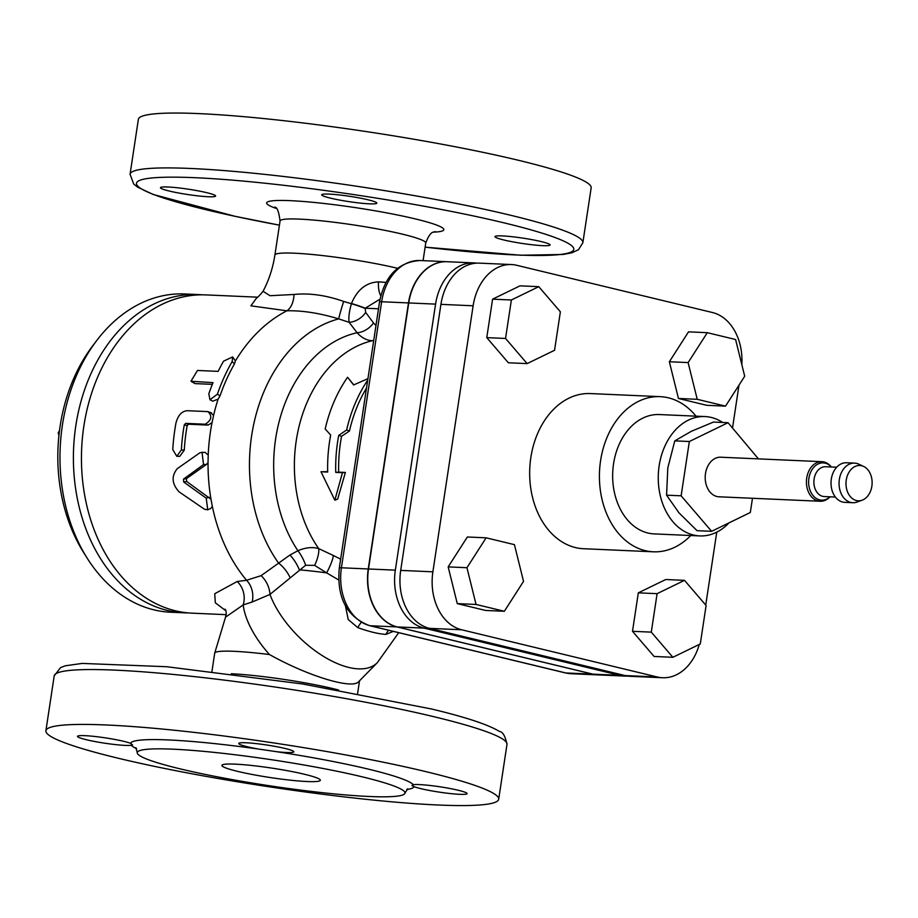 <?xml version="1.0" encoding="UTF-8"?>
<svg xmlns="http://www.w3.org/2000/svg" width="918" height="918" viewBox="0 0 918 918"><rect width="100%" height="100%" fill="white"/><g stroke="black" fill="none" stroke-linecap="round" stroke-linejoin="round"><path stroke-width="1.38" d="M820.199 501.262L718.966 496.799A19.806 14.631 -87.5 0 1 716.889 496.5A19.806 14.631 -87.5 0 1 705.322 474.95A19.806 14.631 -87.5 0 1 720.71 457.21L821.943 461.685A19.806 14.631 92.5 0 0 806.555 479.414A19.806 14.631 92.5 0 0 818.122 500.976A19.806 14.631 92.5 0 0 820.199 501.262A19.806 14.631 92.5 0 0 829.631 497.212L830.033 496.81M831.341 466.975L830.985 466.551A19.806 14.631 92.5 0 0 821.943 461.685M831.329 466.975A18.658 13.781 92.5 0 0 810.009 473.826A18.658 13.781 92.5 0 0 819.636 499.897A18.658 13.781 92.5 0 0 830.01 496.81M836.7 467.216L825.58 466.723A14.929 11.027 92.5 0 0 813.979 480.091A14.929 11.027 92.5 0 0 822.7 496.34A14.929 11.027 92.5 0 0 824.261 496.558L835.38 497.051M863.631 466.436L858.812 464.175A19.806 14.631 92.5 0 0 854.566 463.12L846.522 462.764A19.806 14.631 92.5 0 0 831.134 480.504A19.806 14.631 92.5 0 0 842.701 502.054A19.806 14.631 92.5 0 0 844.778 502.353L852.822 502.708A19.806 14.631 92.5 0 0 857.148 502.02L862.14 500.195A17.671 13.059 92.5 0 0 872.1 483.729A17.671 13.059 92.5 0 0 863.631 466.436A17.671 13.059 92.5 0 0 846.499 478.726A17.671 13.059 92.5 0 0 856.425 500.551A17.671 13.059 92.5 0 0 862.14 500.195M854.566 463.12A19.806 14.631 92.5 0 0 839.178 480.848A19.806 14.631 92.5 0 0 850.745 502.41A19.806 14.631 92.5 0 0 852.822 502.708M758.429 458.874L728.043 422.705L713.481 422.062L691.265 431.334L674.787 440.869L667.811 467.893L666.571 495.169L678.941 512.795L697.06 530.673L711.622 531.315L750.316 512.508L752.473 498.279M666.571 495.169L681.133 495.812L711.622 531.315M674.787 440.869L689.349 441.512L681.133 495.812M728.043 422.705L689.349 441.512M722.65 422.464A59.727 44.11 92.5 0 0 705.035 416.565A59.727 44.11 92.5 0 0 658.631 470.027A59.727 44.11 92.5 0 0 693.503 535.022A59.727 44.11 92.5 0 0 699.768 535.917A59.727 44.11 92.5 0 0 729.041 522.847M699.768 535.917L654.167 533.897A59.727 44.11 -87.5 0 1 647.901 533.014A59.727 44.11 -87.5 0 1 613.029 468.019A59.727 44.11 -87.5 0 1 659.434 414.557L705.035 416.565M226.218 614.67L192.137 613.167A159.284 117.619 -87.5 0 1 175.441 610.803A159.284 117.619 -87.5 0 1 82.448 437.496A159.284 117.619 -87.5 0 1 206.171 294.907L257.419 297.168M225.013 609.15C226.39 610.722 226.562 613.396 225.53 617.183L243.178 604.905L252.129 602.036L269.961 594.428L305.671 565.27L314.656 565.373A19.909 7.275 115.8 0 0 318.73 548.62C312.59 546.772 305.648 547.472 297.902 550.72L289.95 555.034L261.114 575.655L246.552 580.279L237.165 581.507L214.72 593.728L215.328 602.805L225.862 610.791M207.743 509.8L210.589 508.561L212.345 506.426L210.979 499.22L186.652 481.457L186.423 478.634L206.47 464.439L208.042 462.546L208.214 455.064L204.932 452.299L199.998 452.7L177.231 468.685C171.218 476.201 171.838 483.912 179.09 491.853L204.53 509.272L207.743 509.8L206.229 498.187L183.726 482.03L183.497 479.127L203.532 464.565L201.994 452.115M176.807 456.303L181.351 449.969A163.266 120.568 -87.5 0 1 184.277 424.908L185.631 423.37L205.219 424.231C211.553 420.237 212.46 416.026 207.927 411.608L187.272 410.702C181.798 411.184 178.035 415.269 175.981 422.934A163.266 120.568 92.5 0 0 172.768 449.591L176.807 456.303L179.756 456.349L184.277 450.176A159.284 117.619 -87.5 0 1 187.134 425.734L188.488 424.219L208.076 425.091L212.024 422.682L213.584 415.441L210.715 412.779M232.633 356.918L235.398 360.923L234.469 363.918A159.284 117.619 92.5 0 0 220.056 395.807L218.082 399.215L212.666 401.177L209.981 399.732L208.811 393.833A163.266 120.568 -87.5 0 1 213.045 382.634L190.967 381.257L197.473 370.459L218.128 371.365A163.266 120.568 -87.5 0 1 223.579 361.153L232.633 356.918L232.162 361.531A163.266 120.568 92.5 0 0 217.394 394.212L209.981 399.732M212.333 384.355L194.949 383.598L190.967 381.257M256.994 297.386L250.912 305.832L286.898 310.812C302.332 310.41 319.602 313.107 338.685 318.89L349.104 322.298L357.113 332.729C361.52 337.709 366.557 340.383 372.226 340.739A123.448 91.157 92.5 0 0 299.532 424.541A123.448 91.157 92.5 0 0 318.73 548.62L333.36 555.505A19.909 3.993 118.2 0 1 326.613 572.878L338.616 579.924M211.645 412.985L207.927 411.608M208.042 462.557A159.284 117.619 92.5 0 0 210.979 499.22M367.705 380.167A127.43 94.095 92.5 0 0 346.648 429.945L338.731 435.396A127.43 94.095 92.5 0 0 335.747 472.414L342.448 472.701L334.841 500.195L320.99 471.76L327.692 472.059A127.43 94.095 -87.5 0 1 330.687 435.04L325.179 428.993A127.43 94.095 -87.5 0 1 347.589 377.264L353.614 384.952L367.934 378.675M347.589 377.264L353.774 384.883M320.99 471.76L327.68 471.668M366.523 388.039A123.448 91.157 92.5 0 0 349.448 431.024L341.576 436.291A123.448 91.157 92.5 0 0 338.685 472.15L345.386 472.449L337.686 499.071L334.841 500.195M345.386 472.449L342.448 472.701M338.685 472.15L335.747 472.414M341.576 436.291L338.731 435.396M349.448 431.024L346.648 429.945M87.107 558.052L83.584 552.441A151.321 111.744 -87.5 0 1 92.695 345.834L96.7 340.567A159.284 117.619 92.5 0 0 87.107 558.052A159.284 117.619 92.5 0 0 170.679 612.226L184.093 612.811A159.284 117.619 92.5 0 0 188.121 612.903M202.144 294.827A159.284 117.619 92.5 0 0 198.127 294.552L184.713 293.967A159.284 117.619 92.5 0 0 96.7 340.567M59.234 432.768L58.213 432.722L59.486 430.749M58.924 435.568L58.213 432.722M198.127 294.552A159.284 117.619 92.5 0 0 73.601 448.5A159.284 117.619 92.5 0 0 184.093 612.811M672.883 657.288L654.098 656.462L632.502 631.309L638.32 592.844L657.104 593.671L651.287 632.135L672.883 657.288L700.285 643.966L706.103 605.501L684.507 580.348L657.104 593.671M632.502 631.309L651.287 632.135M638.32 592.844L665.734 579.522L684.507 580.348M504.349 611.273L485.576 610.447L457.279 603.619L448.168 566.888L467.354 536.996L486.127 537.822L466.952 567.714L476.052 604.446L504.349 611.273L523.535 581.369L514.424 544.649L486.127 537.822M457.279 603.619L476.052 604.446M448.168 566.888L466.952 567.714M554.552 350.286L560.37 311.822L538.774 286.668L511.372 299.991L505.554 338.455L527.139 363.608L554.552 350.286M505.554 338.455L486.769 337.629L508.365 362.771L527.139 363.608M486.769 337.629L492.587 299.165L511.372 299.991M492.587 299.165L520.001 285.842L538.774 286.668M725.518 406.135L706.745 405.308L678.448 398.481L697.232 399.307L725.518 406.135L744.705 376.242L735.593 339.511L707.308 332.683L688.121 362.587L697.232 399.307M678.448 398.481L669.348 361.749L688.121 362.587M669.348 361.749L688.523 331.857L707.308 332.683M705.735 605.065L716.763 532.153M732.53 427.914L738.99 385.135M741.836 364.653A50.008 36.927 92.5 0 0 712.448 312.522L516.765 265.302A50.008 36.927 92.5 0 0 511.533 264.556A50.008 36.927 92.5 0 0 473.126 305.786L432.883 571.822A50.008 36.927 92.5 0 0 461.651 629.771L657.334 677.002A50.008 36.927 92.5 0 0 662.566 677.736A50.008 36.927 92.5 0 0 699.275 644.459M696.028 416.164A77.651 57.341 92.5 0 0 660.214 396.656L590.469 393.57A77.651 57.341 92.5 0 0 530.156 463.085A77.651 57.341 92.5 0 0 575.494 547.576A77.651 57.341 92.5 0 0 583.63 548.723L653.375 551.798A77.651 57.341 92.5 0 0 690.772 535.515M511.533 264.556L479.334 263.133A50.008 36.927 92.5 0 0 440.927 304.363L400.696 570.399A50.008 36.927 92.5 0 0 429.452 628.36L625.135 675.579A50.008 36.927 92.5 0 0 630.379 676.325L662.566 677.736M660.214 396.656A77.651 57.341 92.5 0 0 599.902 466.16A77.651 57.341 92.5 0 0 645.239 550.651A77.651 57.341 92.5 0 0 653.375 551.798M625.02 676.084L598.192 674.902A50.008 36.927 -87.5 0 1 592.948 674.156L397.264 626.937A50.008 36.927 -87.5 0 1 368.508 568.976L408.739 302.94A50.008 36.927 -87.5 0 1 447.146 261.722L473.975 262.904A50.008 36.927 92.5 0 0 435.568 304.122L395.337 570.158A50.008 36.927 92.5 0 0 424.093 628.119L619.776 675.338A50.008 36.927 92.5 0 0 625.02 676.084A50.008 36.927 92.5 0 0 627.705 676.073M476.649 263.156A50.008 36.927 92.5 0 0 473.975 262.904M447.009 261.71A50.008 36.927 92.5 0 0 446.882 261.71A50.008 36.927 92.5 0 0 408.476 302.929L368.244 568.965A50.008 36.927 92.5 0 0 397.001 626.925L592.684 674.145A50.008 36.927 92.5 0 0 597.916 674.891A50.008 36.927 92.5 0 0 598.054 674.891M261.114 575.655A19.909 13.46 64.8 0 1 269.961 594.428A73.669 36.628 44.5 0 0 321.931 655.406A73.669 36.628 44.5 0 0 377.355 662.647L358.64 681.707C352.374 689.625 307.668 676.004 269.502 654.545A73.669 7.08 8.6 0 0 214.697 653.18L225.53 617.171M330.48 198.139A27.873 2.685 8.6 0 1 321.702 194.8A27.873 2.685 8.6 0 1 349.666 196.314A27.873 2.685 8.6 0 1 376.828 203.142A27.873 2.685 8.6 0 1 359.592 203.027A27.873 2.685 8.6 0 1 330.48 198.139M208.202 196.727A27.873 2.685 8.6 0 1 177.759 192.837A27.873 2.685 8.6 0 1 160.466 187.685A27.873 2.685 8.6 0 1 182.957 188.431A27.873 2.685 8.6 0 1 213.584 194.673A27.873 2.685 8.6 0 1 215.592 196.027A27.873 2.685 8.6 0 1 208.202 196.727M502.341 235.915A27.873 2.685 8.6 0 1 532.796 239.805A27.873 2.685 8.6 0 1 550.089 244.957A27.873 2.685 8.6 0 1 527.586 244.211A27.873 2.685 8.6 0 1 496.971 237.969A27.873 2.685 8.6 0 1 494.963 236.614A27.873 2.685 8.6 0 1 502.341 235.915M267.035 785.383A135.394 13.024 -171.4 0 0 404.976 793.072A135.394 13.024 -171.4 0 0 362.323 776.857A135.394 13.024 -171.4 0 0 218.553 752.852A135.394 13.024 -171.4 0 0 137.241 752.588A135.394 13.024 -171.4 0 0 267.035 785.383M130.608 743.339L132.571 744.934L131.285 745.29A27.873 2.685 8.6 0 1 100.567 742.536A27.873 2.685 8.6 0 1 77.491 736.362A27.873 2.685 8.6 0 1 99.982 737.108A27.873 2.685 8.6 0 1 130.608 743.339A143.357 13.793 -171.4 0 1 257.809 748.95A27.873 2.685 8.6 0 1 238.726 743.477A27.873 2.685 8.6 0 1 266.679 744.991A27.873 2.685 8.6 0 1 293.84 751.808A27.873 2.685 8.6 0 1 276.616 751.704L257.809 748.95M413.995 786.646L411.941 785.521L413.318 784.695A27.873 2.685 8.6 0 1 444.025 787.449A27.873 2.685 8.6 0 1 467.101 793.622A27.873 2.685 8.6 0 1 444.61 792.877A27.873 2.685 8.6 0 1 413.995 786.646A143.357 13.793 -171.4 0 1 406.708 789.56M304.638 774.31A49.779 4.785 8.6 0 1 320.325 780.277A49.779 4.785 8.6 0 1 270.397 777.569A49.779 4.785 8.6 0 1 221.892 765.382A49.779 4.785 8.6 0 1 251.784 765.486A49.779 4.785 8.6 0 1 304.638 774.31M426.537 771.797A228.972 22.021 8.6 0 1 498.692 799.234A228.972 22.021 8.6 0 1 269.008 786.772A228.972 22.021 8.6 0 1 45.9 730.751A228.972 22.021 8.6 0 1 183.416 731.198A228.972 22.021 8.6 0 1 426.537 771.797M582.861 242.719L591.158 187.857A228.972 22.021 -171.4 0 0 519.003 160.421A228.972 22.021 -171.4 0 0 275.882 119.822A228.972 22.021 -171.4 0 0 138.366 119.374L130.069 174.248L133.695 184.025L137.562 187.111L153.122 194.444L234.916 216.281L279.428 225.162A221.008 21.252 8.6 0 1 169.176 177.174A221.008 21.252 8.6 0 1 504.154 222.89A221.008 21.252 8.6 0 1 425.114 247.149L520.632 255.238L562.998 254.481L571.845 252.806L578.512 249.719L582.861 242.719A228.972 22.021 -171.4 0 0 510.706 215.282A228.972 22.021 -171.4 0 0 267.574 174.684A228.972 22.021 -171.4 0 0 130.069 174.248M388.704 630.276A15.927 13.162 -86.4 0 0 385.893 634.407L393.306 631.389M361.256 622.404A15.927 7.344 -70.1 0 0 357.825 627.637C368.956 631.641 378.308 633.902 385.893 634.407M345.466 605.914L348.232 619.535L357.825 627.637M375.978 325.511L373.488 322.918A15.927 10.362 -36.5 0 1 357.113 332.729A130.643 96.482 92.5 0 0 279.692 419.503A130.643 96.482 92.5 0 0 297.902 550.72A19.909 7.218 63.5 0 1 305.671 565.27M373.488 322.918L365.697 312.441A15.927 10.373 -36.8 0 1 349.104 322.298C348.381 317.961 349.15 311.764 351.41 303.72L343.676 301.437C326.005 295.217 309.458 292.899 294.024 294.471L269.995 295.722L263.041 291.258M365.697 312.441L365.169 308.459A15.927 1.205 17.5 0 0 351.41 303.72A189.739 126.638 103.6 0 0 351.479 303.491A15.927 1.193 -162.6 0 1 365.238 308.207L380.029 299.142M380.786 295.757A15.927 7.126 93.2 0 1 378.503 281.86C366.248 282.457 357.24 289.663 351.479 303.491M385.985 282.4L378.503 281.86M343.676 301.437A19.909 1.216 -72.3 0 0 338.685 318.89A144.883 106.993 92.5 0 0 255.043 418.528A144.883 106.993 92.5 0 0 278.487 562.963A19.909 9.26 50.3 0 1 290.111 577.732M294.024 294.471A19.909 11.98 -92.9 0 1 286.898 310.812A159.284 117.619 92.5 0 0 235.398 360.923M269.502 654.545A73.669 36.628 44.5 0 1 243.178 604.905A19.909 16.616 78.8 0 0 237.165 581.507M252.129 602.036A19.909 16.111 83.3 0 0 246.552 580.279A159.284 117.619 92.5 0 1 212.345 506.438M314.656 565.373L326.613 572.878A73.669 7.08 8.6 0 0 299.302 569.814A19.909 8.078 58.2 0 0 289.95 555.034M340.635 559.154L333.36 555.505M212.024 422.682A159.284 117.619 92.5 0 0 208.214 455.053M218.082 399.215A159.284 117.619 92.5 0 0 213.584 415.441M234.469 363.918L232.162 361.531M194.949 383.598L192.39 381.727M220.056 395.807L217.394 394.212M208.076 425.091L205.219 424.231M184.277 450.176L181.351 449.969M187.134 425.734L184.277 424.908M188.488 424.219L185.631 423.37M206.47 464.439L203.532 464.565M209.097 497.246L206.229 498.187M186.652 481.457L183.726 482.03M186.423 478.634L183.497 479.127M625.135 675.579L657.334 677.002M429.452 628.36L461.651 629.771M400.696 570.399L432.883 571.822M440.927 304.363L473.126 305.786M592.948 674.156L619.776 675.338M397.264 626.937L424.093 628.119M368.508 568.976L395.337 570.158M408.739 302.94L435.568 304.122M379.536 301.953A7.964 0.769 8.6 0 1 381.647 301.747A50.008 36.927 -87.5 0 1 420.054 260.517C398.194 262.089 384.688 275.905 379.536 301.953L339.304 567.99C336.619 597.561 346.683 616.781 369.495 625.64A7.964 5.313 103.6 0 0 370.172 625.743A50.008 36.927 -87.5 0 1 341.416 567.783A7.964 0.769 -171.4 0 0 339.304 567.99M592.684 674.145L565.855 672.963A7.964 5.313 103.6 0 1 565.178 672.871L571.099 673.709A50.008 36.927 -87.5 0 1 565.855 672.963L370.172 625.743L397.001 626.925M368.244 568.965L341.416 567.783L381.647 301.747L408.476 302.929M338.547 689.992A73.669 7.08 -171.4 0 0 266.105 676.968A73.669 7.08 -171.4 0 0 231.187 673.755M433.48 232.128A89.597 8.618 -171.4 0 0 356.563 207.801A89.597 8.618 -171.4 0 0 275.893 208.306M274.528 207.227L274.539 207.227C276.949 206.699 278.797 211.289 280.059 220.986A73.669 7.08 8.6 0 1 353.969 224.99A73.669 7.08 8.6 0 1 425.745 243.018L423.072 260.655M397.528 268.297A73.669 7.08 -171.4 0 0 319.246 255.204A73.669 7.08 -171.4 0 0 274.907 255.055C272.795 268.435 268.802 280.564 262.961 291.419C258.532 296.709 256.34 298.786 256.409 297.616L256.409 297.616M131.285 745.29A143.357 13.793 -171.4 0 0 136.633 748.709M413.318 784.695A143.357 13.793 -171.4 0 0 276.616 751.704M434.845 716.935A228.972 22.021 -171.4 0 0 191.713 676.325A228.972 22.021 -171.4 0 0 54.196 675.889L60.565 667.615L65.167 665.814L82.207 663.416L166.789 666.732L302.768 684.002L431.345 708.948C465.77 717.165 488.491 724.681 499.495 731.497C502.685 731.669 505.187 735.961 506.988 744.36A228.972 22.021 -171.4 0 0 434.845 716.935M373.752 340.245A15.927 11.762 -87.5 0 1 372.226 340.739L373.66 340.808M365.169 308.459A203.222 135.635 -76.4 0 0 365.238 308.207L378.503 308.792M565.178 672.871L369.495 625.64M446.882 261.71L420.054 260.517M357.618 693.446L359.535 680.8M211.943 671.414L214.697 653.18M435.109 231.508C434.73 233.069 431.104 228.731 425.745 243.018M280.059 220.986L274.907 255.055M407.73 788.78L404.976 793.072M137.241 752.588L135.887 747.665M54.196 675.889L45.9 730.751M506.988 744.36L498.692 799.234M398.71 632.697L377.355 662.647M597.916 674.891L571.099 673.709"/></g></svg>
